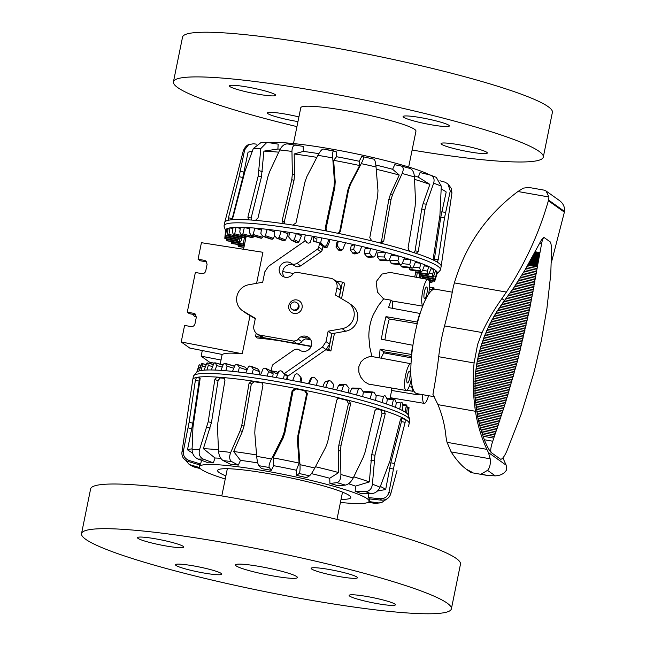 <?xml version="1.0" encoding="UTF-8"?>
<svg xmlns="http://www.w3.org/2000/svg" width="646" height="646" viewBox="0 0 646 646"><rect width="100%" height="100%" fill="white"/><g stroke="black" fill="none" stroke-linecap="round" stroke-linejoin="round"><path stroke-width="0.97" d="M284.361 277.061L286.13 277.376M309.789 338.472L300.818 336.889M310.726 339.78L305.703 338.892A7.792 7.534 -54.5 0 0 301.714 341.621C301.101 342.873 299.478 343.519 296.837 343.543L263.762 337.705A8.341 8.067 125.5 0 1 260.572 336.372L257.019 333.837A8.341 8.067 -54.5 0 0 260.201 335.169L293.276 341.007C295.916 340.983 297.548 340.345 298.153 339.085A7.792 7.534 125.5 0 1 308.594 337.398A7.792 7.534 125.5 0 1 310.201 348.113A7.792 7.534 125.5 0 1 299.51 350.059L299.478 350.035M292.032 309.297L292.743 309.805A4.078 3.941 -54.5 0 0 298.315 308.772A4.078 3.941 -54.5 0 0 297.467 303.168L296.756 302.659A4.078 3.941 -54.5 0 0 290.49 305.292A4.078 3.941 -54.5 0 0 297.604 308.263A4.078 3.941 -54.5 0 0 296.756 302.659M256.204 333.175L255.55 336.38L257.084 337.987C267.509 338.948 279.193 340.563 292.145 342.84L311.21 346.208M339.32 297.338L342.412 282.116L344.673 283.206L341.532 298.654M334.499 333.231L330.873 351.012L325.729 349.777M326.803 348.961L328.741 349.3L331.923 333.691M328.741 349.3L330.873 351.012M342.412 282.116L335.71 280.929M293.542 273.484L282.77 271.586M311.089 346.506L255.55 336.38M411.009 363.763A13.59 3.173 100 0 0 410.84 363.706A13.59 3.173 100 0 0 405.349 376.537A13.59 3.173 100 0 0 406.116 390.467L368.616 384.104L364.312 381.576L360.694 377.078L358.845 372.161L358.813 366.75L360.92 361.938L364.457 358.587L369.383 356.649L371.902 356.527L369.827 347.467L368.85 336.897C368.777 328.967 370.295 321.498 373.404 314.505L378.322 305.687L383.627 298.896L377.474 292.137L376.125 281.785L382.036 274.057L390.095 272.418L427.983 279.452A13.59 3.173 -80 0 1 428.597 294.156M419.617 394.125A54.353 12.702 -80 0 1 418.075 394.859L391.185 390.394L391.662 388.052M206.744 261.929L200.187 260.758L198.056 259.24L201.423 242.694L262.914 252.287L256.599 283.328M250.026 315.628L242.266 353.766C230.864 352.748 224.235 352.991 222.394 354.493L189.754 348.065L181.219 341.984L184.586 325.439L191.071 326.569C193.073 326.706 194.373 325.794 194.979 323.824L196.327 317.202L195.052 313.867L193.76 313.326L195.948 314.885L189.415 313.714L187.275 312.196L195.358 272.483L201.843 273.613C203.845 273.751 205.153 272.838 205.751 270.868L207.1 264.246L205.824 260.911L204.532 260.37L206.72 261.929M202.287 350.536L201.14 356.172L209.675 362.261L214.084 363.125M201.14 356.172L221.021 360.016M196.376 316.903L195.019 316.637A19.533 4.562 -80 0 1 193.437 314.432M198.056 259.24L204.532 260.37M187.275 312.196L193.76 313.326M181.219 341.984L242.266 353.766M412.915 345.287L381.39 339.239A54.644 12.767 -80 0 1 385.993 316.629L389.296 318.979A39.349 9.189 100 0 0 384.927 339.901M417.631 322.112L385.993 316.629M417.348 321.918A54.353 12.702 -80 0 1 419.779 313.415L388.569 307.593A54.644 12.767 -80 0 1 391.129 300.188A13.873 3.238 100 0 0 391.985 300.988L422.702 306.123M383.627 298.896L391.129 300.188M410.84 363.706L379.662 357.916A13.873 3.238 100 0 0 379.38 357.908L371.902 356.527M379.38 357.908A54.644 12.767 -80 0 1 380.106 349.195L383.716 351.763A39.349 9.189 100 0 0 383.659 352.861L381.035 358.167M412.632 345.085A54.353 12.702 100 0 0 411.429 354.46L380.106 349.195M409.653 371.297A5.943 1.389 -80 0 1 409.782 377.66A5.943 1.389 -80 0 1 407.44 382.941A5.943 1.389 -80 0 1 407.109 376.844A5.943 1.389 -80 0 1 409.507 371.232A5.943 1.389 -80 0 1 409.653 371.297M424.438 298.63A5.943 1.389 -80 0 1 424.309 292.275A5.943 1.389 -80 0 1 426.643 286.977A5.943 1.389 -80 0 1 426.982 293.074A5.943 1.389 -80 0 1 424.575 298.686A5.943 1.389 -80 0 1 424.438 298.63M426.287 395.304A5.943 1.389 -80 0 1 425.544 395.845A5.943 1.389 -80 0 1 425.036 395.086M392.445 301.06L392.518 308.336M406.116 390.467A13.59 3.173 100 0 0 411.171 379.816M422.775 305.946A13.59 3.173 -80 0 1 422.694 291.176A13.59 3.173 -80 0 1 427.983 279.452M428.548 395.699A13.59 3.173 -80 0 1 424.228 403.37A13.59 3.173 -80 0 1 422.783 394.69M418.075 394.859L418.277 393.89M411.429 357.827L383.659 352.861M411.559 356.439L383.716 351.763M412.043 385.694L411.752 387.091A54.353 12.702 100 0 0 413.093 391.315L413.367 389.998M413.093 391.315L406.827 390.281M411.752 387.091L409.136 386.639M417.227 323.694L389.296 318.979M431.334 290.845L431.617 289.448A54.353 12.702 -80 0 1 434.12 287.963L429.477 287.099M434.12 287.963L433.854 289.279M431.617 289.448L429.34 289.028M294.051 313.455A6.92 6.686 125.5 0 1 289.973 302.837A6.92 6.686 125.5 0 1 301.609 309.297A6.92 6.686 125.5 0 1 294.051 313.455M255.275 318.728L246.877 313.762A14.462 13.97 125.5 0 1 245.916 313.14L242.355 310.605A14.462 13.97 -54.5 0 0 243.316 311.227L255.348 318.341L253.87 325.624A8.341 8.067 -54.5 0 0 257.019 333.837M305.275 240.732L268.389 266.386L264.812 271.821L262.696 282.229L248.71 284.749A14.462 13.97 -54.5 0 0 237.034 295.803A14.462 13.97 -54.5 0 0 242.355 310.605M316.887 238.019L316.815 242.137M348.493 302.821L352.046 305.356A14.462 13.97 125.5 0 1 357.375 320.158A14.462 13.97 125.5 0 1 345.699 331.212L331.713 333.732L328.152 331.196L342.146 328.677A14.462 13.97 -54.5 0 0 353.822 317.622A14.462 13.97 -54.5 0 0 348.493 302.821A14.462 13.97 -54.5 0 0 347.532 302.199L335.5 295.085L336.986 287.801A8.341 8.067 -54.5 0 0 330.647 278.264L297.572 272.418C294.931 272.45 293.308 273.088 292.695 274.34A7.792 7.534 125.5 0 1 282.262 276.028A7.792 7.534 125.5 0 1 280.647 265.312A7.792 7.534 125.5 0 1 291.346 263.366C292.662 264.569 294.568 264.569 297.063 263.358L317.372 249.235A3.246 3.141 -54.5 0 0 318.744 247.152L319.423 243.817A1.211 1.171 -54.5 0 0 318.502 242.436L314.424 241.717A1.51 1.454 125.5 0 1 313.253 240.264L313.31 236.824M323.008 246.134A1.211 1.171 125.5 0 1 322.984 246.352L322.297 249.687A3.246 3.141 125.5 0 1 320.933 251.77L300.616 265.894C298.129 267.105 296.223 267.105 294.899 265.902L291.346 263.366M291.37 263.39L294.899 265.902M294.859 265.869A7.792 7.534 -54.5 0 0 284.232 277.021M333.837 279.597L337.39 282.124A8.341 8.067 125.5 0 1 340.539 290.337L339.134 297.233M331.713 333.732L329.589 344.148L326.02 349.575L288.011 376.012L284.45 373.477L322.459 347.039L326.036 341.613L328.152 331.196M288.011 376.012L287.292 379.557M299.599 350.124L299.51 350.059C298.186 348.856 296.28 348.856 293.793 350.067L273.476 364.199A3.246 3.141 -54.5 0 0 272.103 366.274L271.425 369.609A1.211 1.171 -54.5 0 0 272.346 370.998L276.423 371.716A1.51 1.454 125.5 0 1 277.602 373.162L277.578 374.357M277.586 373.824L275.907 373.525A1.211 1.171 125.5 0 1 275.438 373.34L271.885 370.804M244.463 244.818L243.687 245.399A94.591 10.166 11.5 0 1 243.13 245.125L244.333 238.043M244.051 245.254L231.987 243.558A107.406 11.539 -168.5 0 1 231.43 243.284L231.155 242.113L243.009 243.978M244.64 237.647A93.936 10.094 -168.5 0 0 245.803 238.229M238.745 237.97L237.445 240.974A94.591 10.166 11.5 0 1 237.365 240.788L237.599 239.706L224.889 237.235L224.824 238.35A107.406 11.539 -168.5 0 0 224.905 238.535L237.575 240.788M237.704 239.408L225.196 236.759L237.712 239.4A94.591 10.166 11.5 0 1 237.873 239.262L238.293 238.221L225.624 235.54L225.373 236.614A107.406 11.539 -168.5 0 0 225.212 236.751L225.777 229.669A108.06 11.612 11.5 0 1 226.496 228.999L225.624 235.54M227.949 235.265L240.255 238.309A94.591 10.166 11.5 0 1 240.659 238.229L241.249 237.227L228.926 234.393L228.506 235.427A107.406 11.539 -168.5 0 0 228.103 235.515L227.594 233.028L228.135 228.304A108.06 11.612 11.5 0 1 229.992 227.885L228.926 234.393M233.23 234.579L245.004 237.728A94.591 10.166 11.5 0 1 245.641 237.696L246.392 236.743L234.732 233.828L234.135 234.821A107.406 11.539 -168.5 0 0 233.497 234.853L232.479 232.245L233.045 227.513A108.06 11.612 11.5 0 1 235.992 227.352L234.732 233.828M240.901 234.482L251.851 237.671A94.591 10.166 11.5 0 1 252.699 237.696L253.603 236.775L242.88 233.852L242.121 234.813A107.406 11.539 -168.5 0 0 241.273 234.789L239.779 232.051L240.385 227.319A108.06 11.612 11.5 0 1 244.333 227.424L242.88 233.852M250.769 234.982L260.621 238.132A94.591 10.166 11.5 0 1 261.662 238.213L262.696 237.34L253.184 234.482L252.271 235.394A107.406 11.539 -168.5 0 0 251.229 235.314L249.316 232.455L249.954 227.723A108.06 11.612 11.5 0 1 254.823 228.095L253.184 234.482M262.583 236.073L260.855 233.44L261.541 228.724A108.06 11.612 11.5 0 1 267.202 229.338L265.385 235.685L264.343 236.557A107.406 11.539 -168.5 0 0 263.132 236.42L271.094 239.109A94.591 10.166 11.5 0 1 272.305 239.246L273.452 238.406L274.59 235.669M276.06 237.712L283.021 240.578A94.591 10.166 11.5 0 1 284.369 240.756L285.605 239.957L288.164 233.884L281.163 231.139L279.177 237.437L278.022 238.269A107.406 11.539 -168.5 0 0 276.674 238.083L274.106 234.999L274.841 230.283A108.06 11.612 11.5 0 1 281.163 231.139A108.06 11.612 11.5 0 1 289.545 232.366A108.06 11.612 11.5 0 1 296.369 233.44L294.229 239.698L292.985 240.498A107.406 11.539 -168.5 0 0 291.532 240.264L288.746 237.074L289.545 232.366M295.456 242.105L296.102 242.492A94.591 10.166 11.5 0 1 297.556 242.726L298.856 241.951L301.407 235.895L296.369 233.44A108.06 11.612 11.5 0 1 305.275 234.934A108.06 11.612 11.5 0 1 312.43 236.194L310.161 242.403L308.861 243.171A107.406 11.539 -168.5 0 0 307.334 242.904L304.419 239.626L305.275 234.934M320.731 242.589L324.429 247.491A94.591 10.166 11.5 0 1 325.98 247.789L327.328 247.071L329.767 241.039L328.959 239.327L326.585 245.496L325.253 246.239A107.406 11.539 -168.5 0 0 323.694 245.94L320.731 242.589L321.651 237.906A108.06 11.612 11.5 0 1 328.959 239.327A108.06 11.612 11.5 0 1 338.27 241.216A108.06 11.612 11.5 0 1 345.562 242.767L342.8 249.34M343.107 248.904L341.758 249.622A107.406 11.539 -168.5 0 0 340.216 249.291L337.285 245.892L338.27 241.216L336.897 242.484L336.001 247.087L338.972 250.438A94.591 10.166 11.5 0 1 340.523 250.769L341.847 250.067M345.562 242.767A108.06 11.612 11.5 0 1 354.719 244.794L351.214 245.585L350.374 250.196L353.297 253.603A94.591 10.166 11.5 0 1 354.799 253.951L357.981 253.232A107.406 11.539 -168.5 0 0 356.479 252.885L353.669 249.445L354.719 244.794A108.06 11.612 11.5 0 1 361.808 246.425L359.297 252.529L354.799 253.951M361.808 246.425A108.06 11.612 11.5 0 1 370.594 248.532A108.06 11.612 11.5 0 1 377.304 250.212L374.785 256.284L373.509 256.987A107.406 11.539 -168.5 0 0 372.088 256.624L369.488 253.175L370.594 248.532L365.038 248.831L364.255 253.458L367.049 256.898A94.591 10.166 11.5 0 1 368.47 257.253L373.816 257.011M415.58 272.765A93.936 10.094 -168.5 0 0 416.67 272.701M417.179 272.846L416.638 277.344M377.304 250.212A108.06 11.612 11.5 0 1 385.509 252.352A108.06 11.612 11.5 0 1 391.678 254.031L389.167 260.088L387.971 260.782A107.406 11.539 -168.5 0 0 386.663 260.427L384.346 256.979L385.509 252.352L378.039 252.15L377.312 256.793L379.888 260.249A94.591 10.166 11.5 0 1 381.188 260.604L381.592 260.613M419.181 277.82L419.488 273.266M421.022 275.196L420.385 278.038M389.247 259.894L391.492 263.56A94.591 10.166 11.5 0 1 392.647 263.907L392.938 263.931M422.096 278.652L422.29 275.422M422.573 277.029L422.266 278.507M400.254 264.497L401.586 266.758A94.591 10.166 11.5 0 1 402.571 267.097L412.285 268.155A107.406 11.539 -168.5 0 0 411.308 267.824L409.758 264.44L411.017 259.845A108.06 11.612 11.5 0 1 415.661 261.412L413.254 267.452L412.285 268.155L402.571 267.097M422.541 275.462L422.532 276.932A94.591 10.166 11.5 0 1 422.613 277.126L435.154 279.565A107.406 11.539 -168.5 0 0 435.073 279.371L436.922 271.772A108.06 11.612 11.5 0 1 437.35 272.677L435.154 279.565L422.613 277.134M408.983 267.807L409.919 269.77A94.591 10.166 11.5 0 1 410.695 270.076L421.62 271.57M420.239 273.331L420.522 274.921A94.591 10.166 11.5 0 1 420.845 275.156L433.119 277.32A107.406 11.539 -168.5 0 0 432.796 277.086L432.747 273.936L434.088 269.374A108.06 11.612 11.5 0 1 435.654 270.488L433.119 277.32L420.845 275.156M415.693 270.763L416.282 272.515A94.591 10.166 11.5 0 1 416.84 272.79L428.54 274.631A107.406 11.539 -168.5 0 0 427.983 274.356L427.41 271.11L428.734 266.532A108.06 11.612 11.5 0 1 431.399 267.832L428.54 274.631L416.84 272.79M243.954 247.313L239.214 246.675A107.406 11.539 -168.5 0 1 238.431 246.368L237.994 245.173L244.212 246.013M225.777 229.669A108.06 11.612 11.5 0 0 225.583 230.67L224.889 237.235M296.102 242.492L290.87 239.868M307.334 242.904L306.64 242.484M373.808 257.011L368.47 257.253M381.382 260.637L388.181 260.814L381.188 260.604M404.566 257.794L402.095 263.843L401.005 264.537A107.406 11.539 -168.5 0 0 399.842 264.19L397.879 260.766L399.099 256.155A108.06 11.612 11.5 0 1 404.566 257.794A108.06 11.612 11.5 0 1 411.017 259.845L404.041 259.078M401.142 264.561L392.647 263.907M431.471 282.488L429.315 281.987L431.471 282.488A107.406 11.539 -168.5 0 0 431.875 282.399L432.763 280.921M434.597 281.309L428.71 280.057L434.597 281.301A107.406 11.539 -168.5 0 0 434.758 281.163L437.051 273.654M424.672 264.779L422.371 270.827L421.539 271.546A107.406 11.539 -168.5 0 0 420.764 271.239L419.682 267.92L420.974 263.334A108.06 11.612 11.5 0 1 424.672 264.779A108.06 11.612 11.5 0 1 428.734 266.532L424.277 265.837M421.612 271.562L410.695 270.076M431.035 268.833L434.088 269.374A108.06 11.612 11.5 0 0 431.399 267.832M429.404 273.347L432.747 273.936M415.2 262.551L420.974 263.334A108.06 11.612 11.5 0 0 415.661 261.412M391.048 255.541L399.099 256.155A108.06 11.612 11.5 0 0 391.678 254.031M315.393 238.301L312.43 236.194A108.06 11.612 11.5 0 1 321.651 237.906M274.598 231.833L267.202 229.338A108.06 11.612 11.5 0 1 274.841 230.283M261.347 230.049L254.823 228.095A108.06 11.612 11.5 0 1 261.541 228.724M249.792 228.918L244.333 227.424A108.06 11.612 11.5 0 1 249.954 227.723M240.239 228.418L235.992 227.352A108.06 11.612 11.5 0 1 240.385 227.319M232.923 228.555L229.992 227.885A108.06 11.612 11.5 0 1 233.045 227.513M228.022 229.322L226.496 228.999A108.06 11.612 11.5 0 1 228.135 228.304M242.137 237.179L243.873 237.453M437.35 272.677A108.06 11.612 11.5 0 1 437.164 273.678M435.331 271.465L436.922 271.772A108.06 11.612 11.5 0 0 435.654 270.488M422.549 270.343L427.41 271.11M433.805 275.987L435.574 276.327M413.408 267.064L419.682 267.92M402.192 263.616L409.758 264.44M420.853 276.682L422.145 276.981M389.215 260.112L397.879 260.766M377.312 256.793L384.346 256.979M364.255 253.458L369.488 253.175M350.374 250.196L353.669 249.445M336.001 247.087L337.285 245.892M242.185 237.034L241.039 240.926L239.448 242.993A94.591 10.166 11.5 0 1 239.133 242.759L240.046 238.269M239.698 242.831L227.182 240.821A107.406 11.539 -168.5 0 1 226.859 240.587L226.746 239.448L239.181 241.644M284.886 223.887L284.345 221.578L293.987 180.444L294.568 174.953L294.188 153.974L303.321 151.39L303.16 146.376L287.317 143.888M225.583 230.703L224.146 226.455A110.409 11.862 11.5 0 1 224.081 225.688L224.76 222.377A110.409 11.862 11.5 0 1 224.768 222.313A110.409 11.862 11.5 0 1 228.442 220.246A110.409 11.862 11.5 0 1 231.438 219.793A110.409 11.862 11.5 0 1 248.896 219.874A110.409 11.862 11.5 0 1 255.477 220.367A110.409 11.862 11.5 0 1 283.893 223.742A110.409 11.862 11.5 0 1 292.904 225.099A110.409 11.862 11.5 0 1 327.369 231.179A110.409 11.862 11.5 0 1 337.26 233.166L339.295 232.794L340.458 231.106L348.622 189.698L350.463 184.433L361.227 163.64C363.286 159.546 364.053 157.285 363.528 156.841L361.631 156.695L359.241 161.266A86.75 9.319 11.5 0 0 336.542 156.72L333.643 160.321A102.851 11.055 11.5 0 1 359.628 165.529L359.241 161.266M280.202 149.129A86.75 9.319 11.5 0 0 277.893 149.032L278.168 144.139L266.927 142.362L260.822 148.54L258.182 176.092L247.886 217.169L248.694 219.842M401.239 166.006L394.754 164.722L392.606 169.284L399.244 175.026L390.483 194.171L392.671 194.268L402.151 173.491C403.839 169.365 403.532 166.87 401.239 166.006L409.847 168.42C412.511 169.397 414.054 172.24 414.449 176.947L415.483 200.688L415.12 206.316L408.062 247.991L409.532 251.237A110.409 11.862 11.5 0 1 416.194 253.394L416.412 253.442M256.502 144.155L253.466 143.775L248.702 144.591L244.681 149.807L239.077 176.689L228.45 217.791L228.369 220.246M429.953 174.929L420.037 172.563L418.317 177.166L429.873 184.385L423.057 203.748L426.295 204.193L433.652 183.165C434.815 178.958 433.579 176.213 429.953 174.929L436.252 177.343M436.252 177.351L441.299 186.161L439.926 215.376L433.434 257.245L434.015 260.378A110.409 11.862 11.5 0 1 437.124 262.05L438.222 259.821L444.513 217.847L450.262 190.99L447.831 183.771L444.69 182.083L439.966 180.775M255.477 220.367L257.996 217.928L267.88 176.818L269.729 171.489L279.766 149.969C281.963 145.778 284.571 143.767 287.607 143.937M296.143 144.946C293.478 144.825 292.089 146.973 291.96 151.414L292.347 174.17L291.766 179.661L282.124 220.795L283.481 223.645M363.577 156.857A98.798 10.619 11.5 0 1 373.905 159.166L363.528 156.841M373.905 159.166C374.882 159.707 375.601 162.308 376.045 166.967L377.967 190.594L377.66 196.206L369.787 237.663L371.805 240.91A110.409 11.862 11.5 0 1 380.865 243.171L381.334 243.243M231.438 219.793L233.061 217.096L245.157 170.617L253.329 148.507L261.307 142.338L266.927 142.362M451.368 188.535L451.934 193.009L441.153 266.338A110.409 11.862 11.5 0 1 441.145 266.402L440.467 269.713A110.409 11.862 11.5 0 1 440.112 270.399L437.148 273.726M337.26 233.166A110.409 11.862 11.5 0 1 371.805 240.91M409.532 251.237A110.409 11.862 11.5 0 0 380.865 243.171L383.724 241.152L391.024 199.541L392.671 194.268M434.015 260.378A110.409 11.862 11.5 0 0 416.194 253.394L418.301 251.31L424.947 209.498L426.295 204.193M441.153 266.338A110.409 11.862 11.5 0 0 437.124 262.05L437.205 262.082M434.177 260.459L440.782 217.145L446.2 191.983A102.851 11.055 11.5 0 0 444.117 190.586A102.851 11.055 11.5 0 0 441.218 189.044M414.134 252.707L415.063 250.882L421.709 209.062L423.057 203.748M380.09 242.977L381.536 241.063L388.835 199.444L390.483 194.171M269.568 142.734A86.629 9.31 11.5 0 1 349.486 152.44A86.629 9.31 11.5 0 1 429.719 174.88M303.321 151.39A86.75 9.319 11.5 0 1 318.858 153.667M292.904 225.099L295.989 222.878L305.057 181.655L306.971 176.374L317.937 155.323C320.174 151.204 321.974 149.105 323.339 149.04L336.146 151.592L336.542 156.72M375.843 165.037A86.75 9.319 11.5 0 1 392.606 169.284M414.352 175.777A86.75 9.319 11.5 0 1 418.317 177.166M294.188 153.974A102.851 11.055 11.5 0 1 316.863 157.374M277.893 149.032L263.907 151.132L261.436 176.956L251.141 218.041L251.221 220.028M263.907 151.132A102.851 11.055 11.5 0 1 278.725 152.181M251.641 151.43A102.851 11.055 11.5 0 1 252.255 151.358L251.641 151.43A102.851 11.055 11.5 0 0 248.032 152.278L242.807 177.48L232.003 219.398M414.57 179.37A102.851 11.055 11.5 0 1 429.873 184.385M376.238 169.26A102.851 11.055 11.5 0 1 399.244 175.026M338.326 233.182L339.699 231.365L347.863 189.956L349.704 184.691L359.628 165.529M333.643 160.321L335.209 181.784L334.83 187.34L326.044 228.619L326.723 230.977M224.081 225.688A110.409 11.862 11.5 0 1 305.51 230.598A110.409 11.862 11.5 0 1 326.69 234.49A110.409 11.862 11.5 0 1 440.467 269.713M333.683 150.865C332.779 151.019 332.456 153.368 332.722 157.931L334.41 181.219L334.03 186.775L325.245 228.046L325.641 230.065L327.369 231.179M371.846 392.703L363.383 392.065L364.36 391.347L372.863 392.001A107.406 11.539 11.5 0 1 374.026 392.348L376.214 395.796L375.544 400.447A108.06 11.612 -168.5 0 0 370.069 398.8L371.846 392.703L372.863 392.001M352.579 388.02L351.561 388.747L349.68 393.22M339.861 384.709L338.569 385.404L336.647 389.99M326.044 381.423L324.712 382.125L322.79 386.793M310.338 379L312.93 377.119A107.406 11.539 11.5 0 1 314.473 377.45L317.436 380.825L316.532 385.42A108.06 11.612 -168.5 0 0 309.248 383.869L311.889 377.401L310.338 379L308.449 383.708M301.036 382.198L301.666 379.008L300.907 377.393L299.938 381.98A108.06 11.612 -168.5 0 0 292.63 380.559L295.06 374.519L296.409 373.792A107.406 11.539 11.5 0 1 297.959 374.091L300.907 377.393M286.646 379.436L287.22 376.263L285.79 374.422M272.652 376.973L273.177 373.84L270.343 370.626M259.401 374.85L259.878 371.821L257.859 369.084L251.488 366.581L253.289 369.237L252.142 373.792A108.06 11.612 -168.5 0 0 245.819 372.936L248.339 366.847L249.558 366.032A107.406 11.539 11.5 0 1 250.898 366.217L251.488 366.581L250.898 366.217M247.2 369.593L245.286 367.227L237.599 364.635M237.324 364.538L239.383 367.445L238.18 371.991A108.06 11.612 -168.5 0 0 232.52 371.369L234.999 365.256L236.121 364.409A107.406 11.539 11.5 0 1 237.324 364.538L245.286 367.227M408.466 426.303L409.144 423.687A110.409 11.862 -168.5 0 0 409.16 423.623L409.83 420.312A110.409 11.862 -168.5 0 0 409.766 419.545L408.272 415.12A108.06 11.612 -168.5 0 0 407.901 414.425L408.934 407.311A107.406 11.539 11.5 0 1 409.031 407.505L408.337 415.297M400.916 402.983L401.465 402.224A107.406 11.539 11.5 0 1 402.046 402.498L402.934 405.793L402.369 410.485A108.06 11.612 -168.5 0 0 399.704 409.184L400.916 402.983L396.063 402.224M393.349 399.817L394.076 399.083A107.406 11.539 11.5 0 1 394.868 399.389L396.24 402.757L395.651 407.432A108.06 11.612 -168.5 0 0 391.952 405.987L393.349 399.817L387.067 398.97M383.587 396.361L384.459 395.651A107.406 11.539 11.5 0 1 385.452 395.982L387.261 399.389L386.631 404.065A108.06 11.612 -168.5 0 0 381.988 402.49L383.587 396.361L376.077 395.546M356.487 395.005L358.433 388.924L359.564 388.23A107.406 11.539 11.5 0 1 360.88 388.593L363.375 392.041L362.656 396.684A108.06 11.612 -168.5 0 0 356.487 395.005A108.06 11.612 -168.5 0 0 348.283 392.865A108.06 11.612 -168.5 0 0 341.572 391.185L343.68 385.129L344.899 384.435A107.406 11.539 11.5 0 1 346.329 384.79L349.066 388.238L348.283 392.865M352.571 388.02L359.564 388.23M339.546 384.677L344.899 384.435M325.697 387.447L327.934 381.398L329.226 380.704A107.406 11.539 11.5 0 1 330.728 381.043L333.619 384.467L332.779 389.078A108.06 11.612 -168.5 0 0 325.697 387.447A108.06 11.612 -168.5 0 0 316.532 385.42M325.536 381.423L329.226 380.704M276.254 377.587L278.749 371.531L280.073 370.78A107.406 11.539 11.5 0 1 281.591 371.046L284.434 374.276L283.408 378.847A108.06 11.612 -168.5 0 0 276.254 377.587A108.06 11.612 -168.5 0 0 267.347 376.093A108.06 11.612 -168.5 0 0 260.516 375.019L263.043 368.955L264.327 368.18A107.406 11.539 11.5 0 1 265.772 368.406L268.437 371.531L267.347 376.093M281.591 371.046L282.278 371.458M265.772 368.406L271.013 371.03M220.932 370.376L223.355 364.231L224.364 363.343A107.406 11.539 11.5 0 1 225.389 363.415L227.053 366.201L225.801 370.747A108.06 11.612 -168.5 0 0 220.932 370.376A108.06 11.612 -168.5 0 0 215.312 370.077A108.06 11.612 -168.5 0 0 211.355 369.972L213.689 363.787L214.561 362.858A107.406 11.539 11.5 0 1 215.393 362.874L216.596 365.539L215.312 370.077M225.389 363.415L234.555 366.355M215.393 362.874L222.991 365.151M204.023 370.166L206.954 362.971A107.406 11.539 11.5 0 1 207.568 362.931L208.278 365.466L206.962 370.005A108.06 11.612 -168.5 0 0 204.023 370.166A108.06 11.612 -168.5 0 0 200.971 370.538A108.06 11.612 -168.5 0 0 199.113 370.957L201.738 363.674A107.406 11.539 11.5 0 1 202.125 363.585L202.311 365.991L200.971 370.538M207.568 362.931L213.382 364.594M202.125 363.585L205.977 364.683M196.764 372.274L199.041 364.958A107.406 11.539 11.5 0 1 199.186 364.812L197.474 371.652A108.06 11.612 -168.5 0 0 196.909 372.112L193.8 375.601A110.409 11.862 -168.5 0 0 193.445 376.287L192.766 379.598A110.409 11.862 -168.5 0 0 192.758 379.662L182.479 448.607M199.186 364.812L200.954 365.394M199.113 370.957A108.06 11.612 -168.5 0 0 197.474 371.652M211.355 369.972A108.06 11.612 -168.5 0 0 206.962 370.005M232.52 371.369A108.06 11.612 -168.5 0 0 225.801 370.747M245.819 372.936A108.06 11.612 -168.5 0 0 238.18 371.991M260.516 375.019A108.06 11.612 -168.5 0 0 252.142 373.792M292.63 380.559A108.06 11.612 -168.5 0 0 283.408 378.847M309.248 383.869A108.06 11.612 -168.5 0 0 299.938 381.98M341.572 391.185A108.06 11.612 -168.5 0 0 332.779 389.078M370.069 398.8A108.06 11.612 -168.5 0 0 362.656 396.684M381.988 402.49A108.06 11.612 -168.5 0 0 375.544 400.447M391.952 405.987A108.06 11.612 -168.5 0 0 386.631 404.065M399.704 409.184A108.06 11.612 -168.5 0 0 395.651 407.432M407.901 414.425A108.06 11.612 -168.5 0 0 406.633 413.141A108.06 11.612 -168.5 0 0 405.066 412.027A108.06 11.612 -168.5 0 0 402.369 410.485M200.284 367.413L198.823 367.106M205.266 366.678L202.311 365.991M212.647 366.557L208.278 365.466M222.232 367.073L216.596 365.539M233.795 368.228L227.053 366.201M247.022 370.021L239.383 367.445M259.878 371.821L253.289 369.237M273.177 373.84L268.437 371.531M287.22 376.263L284.434 374.276M405.066 412.027L406.463 404.985A107.406 11.539 11.5 0 1 406.802 405.228L407.182 408.433L406.633 413.141M406.439 404.977L402.603 404.299L406.463 404.985M409.16 423.623A110.409 11.862 -168.5 0 0 405.139 419.27A110.409 11.862 -168.5 0 0 402.022 417.591A110.409 11.862 -168.5 0 0 384.209 410.606A110.409 11.862 -168.5 0 0 377.547 408.45A110.409 11.862 -168.5 0 0 348.88 400.391A110.409 11.862 -168.5 0 0 339.82 398.122L337.89 398.453L336.728 400.157L327.683 441.856L325.77 447.145L314.804 468.003C312.559 472.161 310.783 474.77 309.474 475.827L306.567 477.62A86.661 9.31 -168.5 0 0 296.78 475.424L299.106 473.51C299.954 472.347 300.245 469.4 299.978 464.684L298.266 440.984L298.638 435.347L307.399 393.584L305.275 390.378A110.409 11.862 -168.5 0 0 295.384 388.399A110.409 11.862 -168.5 0 0 260.919 382.311A110.409 11.862 -168.5 0 0 251.908 380.954L249.065 383.288L241.79 425.31L240.15 430.72L230.711 452.458C229.047 456.835 229.378 459.887 231.712 461.607L238.317 465.104A86.661 9.31 -168.5 0 0 230.267 464.151L223.185 460.598C220.472 458.83 218.921 455.632 218.518 451.005L217.532 428.04L217.896 422.476L224.937 380.421L223.492 377.587A110.409 11.862 -168.5 0 0 216.911 377.086L214.827 379.662L208.198 421.749L199.574 449.584C198.427 454.09 199.679 457.263 203.345 459.104L213.325 462.875A86.661 9.31 -168.5 0 0 208.383 462.851L198.096 459.08C194.212 457.239 192.201 454.057 192.08 449.543L192.96 427.168L200.002 379.59L199.452 377.006A110.409 11.862 -168.5 0 0 196.457 377.458L195.391 380.284L189.1 422.347L183.432 450.843C182.85 455.462 184.724 458.66 189.044 460.437L200.648 464.014A86.661 9.31 -168.5 0 0 199.662 464.926L187.994 461.405C183.626 459.669 181.607 456.617 181.938 452.232L182.471 448.623M377.175 408.385L374.995 410.485L365.143 451.974L363.286 457.239L353.209 477.992C351.012 482.094 348.412 484.46 345.424 485.089L338.028 485.735A86.661 9.31 -168.5 0 0 329.912 483.458L336.816 482.667C339.433 481.932 340.797 479.219 340.91 474.535L340.474 450.819L341.048 445.199L350.665 403.645L348.88 400.391L346.684 400.286A106.622 11.458 -168.5 0 0 339.061 398.38L338.076 398.348M401.901 417.55L400.375 419.73L389.942 461.034L380.05 487.205C378.12 491.307 375.068 493.471 370.877 493.689L360.242 493.278A86.661 9.31 -168.5 0 0 355.195 491.299L365.523 491.598C369.48 491.275 371.773 488.82 372.403 484.209L374.971 455.155L385.242 413.803L384.209 410.606L380.954 410.162A106.622 11.458 -168.5 0 0 376.247 408.635M396.999 470.579L390.685 494.053C389.207 498.203 386.122 500.238 381.431 500.157L369.359 498.922A86.661 9.31 -168.5 0 0 368.26 497.59L380.268 498.752C384.903 498.769 387.818 496.532 389.013 492.034L394.536 463.505L405.155 422.314L405.139 419.27L401.392 418.56A106.622 11.458 -168.5 0 0 400.948 418.301M200.341 468.657L193.267 466.678L189.221 464.498L199.428 467.526M368.995 501.554L378.491 502.895L381.398 502.758L375.278 503.371L368.115 502.338M185.782 460.388L189.221 464.498M381.398 502.758L386.704 499.059M339.061 398.38L339.82 398.122A110.409 11.862 -168.5 0 0 305.275 390.378L304.516 390.636A106.622 11.458 -168.5 0 0 296.183 388.973L292.985 391.105L284.854 432.998L283.013 438.335L273.113 457.877L273.678 465.685L271.296 470.32A86.661 9.31 -168.5 0 0 261.533 468.6L258.909 465.701C257.875 464.167 257.132 461.058 256.688 456.367L254.782 432.925L255.081 427.313L262.93 385.371L262.534 383.361L261.727 382.884A106.622 11.458 -168.5 0 0 254.136 381.746L251.286 384.071L244.01 426.102L242.371 431.504L233.658 451.53L240.457 460.364L238.317 465.104M223.807 377.652L223.492 377.587A110.409 11.862 -168.5 0 1 251.908 380.954L254.136 381.746M199.566 377.014L199.452 377.006A110.409 11.862 -168.5 0 1 216.911 377.086L220.189 377.958L218.09 380.526L211.46 422.605L203.369 448.679L215.029 457.998L213.325 462.875M200.074 378.225L196.457 377.458A110.409 11.862 -168.5 0 0 192.766 379.598M200.203 378.257L199.121 381.075L192.831 423.138L187.493 449.826L192.629 453.129M201.487 460.323L200.648 464.014M296.78 475.424L296.385 470.231L299.09 463.077L297.507 441.242L297.879 435.606L306.64 393.842L304.516 390.636M340.426 502.443A86.629 9.31 -168.5 0 0 369.084 501.312A86.629 9.31 -168.5 0 0 367.146 498.664A86.629 9.31 -168.5 0 0 275.915 472.904A86.629 9.31 -168.5 0 0 199.299 466.767A86.629 9.31 -168.5 0 0 225.244 479.001M355.195 491.299L355.462 486.131A86.75 9.319 -168.5 0 0 348.509 483.757M329.912 483.458L329.743 478.25A86.75 9.319 -168.5 0 0 311.412 473.631M296.385 470.231A86.75 9.319 -168.5 0 0 273.678 465.685M257.754 462.916A86.75 9.319 -168.5 0 0 240.457 460.364M220.795 458.305A86.75 9.319 -168.5 0 0 215.029 457.998M368.26 497.59L368.906 493.617M225.874 475.892A67.943 7.3 11.5 0 1 217.613 470.49A67.943 7.3 11.5 0 1 269.971 473.881A67.943 7.3 11.5 0 1 350.778 497.582A67.943 7.3 11.5 0 1 341.056 499.326M299.09 463.077A102.851 11.055 -168.5 0 0 273.113 457.877M329.743 478.25L338.706 472.573L338.286 450.722L338.859 445.102L348.477 403.54L346.684 400.286M338.706 472.573A102.851 11.055 -168.5 0 0 315.458 466.751M355.462 486.131L369.334 481.932L371.725 454.719L382.004 413.367L380.954 410.162M369.334 481.932A102.851 11.055 -168.5 0 0 353.766 476.845M377.393 491.025L385.662 489.531L390.806 462.802L401.432 421.612L401.392 418.56M385.662 489.531A102.851 11.055 -168.5 0 0 380.357 486.438M192.104 448.865A102.851 11.055 -168.5 0 0 187.493 449.826M224.574 378.273A106.622 11.458 -168.5 0 0 220.189 377.958M218.461 449.761A102.851 11.055 -168.5 0 0 203.369 448.679M256.567 454.962A102.851 11.055 -168.5 0 0 233.658 451.53M262.292 383.054L261.727 382.884M409.766 419.545A110.409 11.862 -168.5 0 0 282.181 382.48A110.409 11.862 -168.5 0 0 261.59 379A110.409 11.862 -168.5 0 0 193.8 375.601M296.183 388.973L295.384 388.399L292.186 390.539L284.054 432.424L282.213 437.77L271.473 458.975C269.414 463.222 268.679 466.081 269.261 467.526L271.296 470.32M180.113 547.687A23.611 2.536 11.5 0 1 153.877 543.496A23.611 2.536 11.5 0 1 137.493 537.666A23.611 2.536 11.5 0 1 161.137 539.886A23.611 2.536 11.5 0 1 183.763 547.081A23.611 2.536 11.5 0 1 180.113 547.687M321.805 572.703A23.611 2.536 11.5 0 1 311.154 568.327A23.611 2.536 11.5 0 1 334.798 570.547A23.611 2.536 11.5 0 1 357.432 577.742A23.611 2.536 11.5 0 1 345.174 577.508A23.611 2.536 11.5 0 1 321.805 572.703M352.797 594.78A23.611 2.536 11.5 0 1 379.024 598.971A23.611 2.536 11.5 0 1 395.417 604.801A23.611 2.536 11.5 0 1 371.773 602.581A23.611 2.536 11.5 0 1 349.139 595.386A23.611 2.536 11.5 0 1 352.797 594.78M211.105 569.764A23.611 2.536 11.5 0 1 221.748 574.141A23.611 2.536 11.5 0 1 198.104 571.92A23.611 2.536 11.5 0 1 175.478 564.725A23.611 2.536 11.5 0 1 187.736 564.959A23.611 2.536 11.5 0 1 211.105 569.764M451.384 608.855L460.477 564.176A188.721 20.276 -168.5 0 0 279.589 506.682A188.721 20.276 -168.5 0 0 90.618 488.925L81.525 533.612A188.721 20.276 -168.5 0 0 212.502 580.181A188.721 20.276 -168.5 0 0 422.177 613.7A188.721 20.276 -168.5 0 0 451.384 608.855A188.721 20.276 -168.5 0 0 270.496 551.361A188.721 20.276 -168.5 0 0 81.525 533.612M292.525 578.34A31.597 3.392 -168.5 0 0 297.41 577.532A31.597 3.392 -168.5 0 0 267.129 567.907A31.597 3.392 -168.5 0 0 235.491 564.935A31.597 3.392 -168.5 0 0 257.423 572.727A31.597 3.392 -168.5 0 0 292.525 578.34M444.714 142.992A23.611 2.536 11.5 0 1 470.942 147.191A23.611 2.536 11.5 0 1 487.334 153.013A23.611 2.536 11.5 0 1 463.691 150.793A23.611 2.536 11.5 0 1 441.057 143.598A23.611 2.536 11.5 0 1 444.714 142.992M413.723 120.915A23.611 2.536 11.5 0 1 403.072 116.538A23.611 2.536 11.5 0 1 426.715 118.767A23.611 2.536 11.5 0 1 449.35 125.954A23.611 2.536 11.5 0 1 437.092 125.72A23.611 2.536 11.5 0 1 413.723 120.915M272.031 95.899A23.611 2.536 11.5 0 1 245.795 91.708A23.611 2.536 11.5 0 1 229.411 85.886A23.611 2.536 11.5 0 1 253.054 88.106A23.611 2.536 11.5 0 1 275.68 95.293A23.611 2.536 11.5 0 1 272.031 95.899M297.959 121.593A23.611 2.536 11.5 0 1 267.396 112.937A23.611 2.536 11.5 0 1 298.912 116.918M293.486 143.557L300.778 107.729A58.77 6.315 11.5 0 1 309.87 106.227A58.77 6.315 11.5 0 1 375.173 116.66A58.77 6.315 11.5 0 1 415.959 131.162L408.676 166.999M296.934 126.616A188.721 20.276 11.5 0 1 173.443 81.824A188.721 20.276 11.5 0 1 202.65 76.979A188.721 20.276 11.5 0 1 412.318 110.506A188.721 20.276 11.5 0 1 543.302 157.075A188.721 20.276 11.5 0 1 412.124 150.05M173.443 81.824L182.535 37.145A188.721 20.276 11.5 0 1 211.743 32.3A188.721 20.276 11.5 0 1 421.41 65.819A188.721 20.276 11.5 0 1 552.387 112.388L543.302 157.075M452.289 292.178L435.323 289.182A53.037 12.387 100 0 0 413.9 339.255A53.037 12.387 100 0 0 416.88 393.64L434.201 396.701M466.162 469.125L470.805 472.436L472.371 472.404L466.162 469.125L463.465 466.913C459.346 463.222 455.228 458.224 451.118 451.909L447.056 442.324A50.961 49.249 125.5 0 1 445.845 435.485A112.113 108.342 -54.5 0 0 437.956 404.654L432.933 394.375A136.08 31.791 100 0 0 438.691 356.713A54.353 12.702 -80 0 1 444.537 325.907A136.104 31.799 100 0 0 453.258 287.139A111.734 41.368 105.2 0 1 454.388 282.891C465.5 245.335 486.672 214.876 517.93 191.515L523.268 188.139L528.856 187.445L543.908 190.102L546.08 191.006L548.93 196.99L548.567 200.066A262.704 61.37 100 0 0 548.373 200.753C539.071 233.23 525.085 263.665 506.391 292.073L501.902 298.613C493.851 309.959 487.254 321.264 482.102 332.537L477.612 344.407L474.091 362.963C472.606 378.491 473.05 394.593 475.44 411.276A147.781 142.814 -54.5 0 0 486.858 449.358L488.449 452.588L490.193 458.805C490.677 464.151 489.789 468.003 487.536 470.353L481.302 473.986L486.801 475.359L495.28 475.876C500.432 475.577 504.114 473.72 506.327 470.296L506.206 465.233L504.792 462.124A147.781 142.814 125.5 0 1 502.919 457.885M504.526 300.487L496.58 311.921L489.636 324.316L484.08 336.994L479.397 351.577A147.781 142.79 -54.3 0 0 478.977 353.217A147.781 142.831 -54.8 0 0 478.573 354.856L476.578 364.788L475.149 376.545L474.988 397.112L477.919 418.22L480.656 428.976L484.298 439.732C487.044 446.443 489.402 450.755 491.356 452.668L500.448 459.144C502.015 459.637 504.13 456.988 506.779 451.215L521.354 413.763L533.693 373.396A706.934 683.064 -54.3 0 0 534.121 371.757A706.934 683.266 -54.8 0 0 534.549 370.118L541.405 340.369L546.912 308.53L550.763 274.324L551.531 250.559C551.523 246.409 551.111 243.542 550.295 241.943L544.077 237.51C542.89 237.817 541.421 239.698 539.676 243.162L525.125 269.753L513.691 287.858L504.526 300.487L501.902 298.613M551.369 262.623L564.378 212.154A262.704 61.37 100 0 0 564.475 211.395L564.394 208.004C563.797 205.016 562.093 202.481 559.274 200.413L546.08 191.006M454.388 282.891L506.391 292.073M544.077 237.51C543.133 237.857 542.317 239.852 541.639 243.51L529.914 307.625L518.116 358.409A706.934 683.064 125.7 0 1 517.688 360.048A706.934 683.266 125.2 0 1 517.26 361.687L505.56 402.515L492.753 441.226C490.677 447.412 490.209 451.223 491.356 452.668M246.877 313.762L243.316 311.227M315.563 241.911L313.253 240.264M322.984 246.352L319.423 243.817M322.297 249.687L318.744 247.152M320.933 251.77L317.372 249.235M300.616 265.894L297.063 263.358M340.539 290.337L336.986 287.801M345.699 331.212L342.146 328.677M329.589 344.148L326.036 341.613M326.02 349.575L322.459 347.039M277.417 372.419L276.423 371.716M275.907 373.525L272.346 370.998M301.714 341.621L298.153 339.085M296.837 343.543L293.276 341.007M263.762 337.705L260.201 335.169M340.523 250.769L341.758 249.622M325.98 247.789L325.253 246.239M327.328 247.071L326.585 245.496M297.556 242.726L292.985 240.498M298.856 241.951L294.229 239.698M284.369 240.756L278.022 238.269M285.605 239.957L279.177 237.437M272.305 239.246L264.343 236.557M273.452 238.406L265.385 235.685M261.662 238.213L252.271 235.394M252.699 237.696L242.121 234.813M240.659 238.229L228.506 235.427M243.13 245.125L231.43 243.284M243.994 247.119L238.431 246.368M237.365 240.788L224.824 238.35M237.873 239.262L225.373 236.614M245.641 237.696L234.135 234.821M324.429 247.491L323.694 245.94M338.972 250.438L340.216 249.291M353.297 253.603L356.479 252.885M367.049 256.898L372.088 256.624M379.888 260.249L386.663 260.427M429.275 281.801L431.875 282.399M391.492 263.56L399.842 264.19M428.564 279.847L434.758 281.163M401.586 266.758L411.308 267.824M422.532 276.932L435.073 279.371M409.919 269.77L420.764 271.239M420.522 274.921L432.796 277.086M416.282 272.515L427.983 274.356M429.194 281.398L432.142 282.076M422.363 278.151L434.92 280.808M422.516 276.553L435.105 278.999M420.385 274.518L432.707 276.69M416.04 272.087L427.781 273.936M409.564 269.334L420.449 270.803M401.142 266.314L410.896 267.379M390.959 263.1L399.349 263.738M379.283 259.789L386.09 259.967M366.395 256.446L371.458 256.171M352.611 253.151L355.801 252.433M338.27 250.002L339.513 248.847M323.727 247.063L322.992 245.504M239.133 242.759L226.859 240.587M279.766 149.969A106.542 11.45 11.5 0 1 291.96 151.414M361.227 163.64A106.542 11.45 11.5 0 1 376.045 166.967M253.329 148.507A106.542 11.45 11.5 0 1 260.822 148.54M402.151 173.491A106.542 11.45 11.5 0 1 414.449 176.947M243.187 151.188A106.542 11.45 11.5 0 1 243.195 151.172A106.542 11.45 11.5 0 1 244.681 149.807M433.652 183.165A106.542 11.45 11.5 0 1 441.299 186.161M450.262 190.99A106.542 11.45 11.5 0 1 451.934 193.009M434.492 259.119L438.222 259.821M440.782 217.145L444.513 217.847M441.807 211.767L445.53 212.469M415.063 250.874L418.301 251.31M421.709 209.062L424.947 209.498M381.536 241.055L383.724 241.152M388.835 199.444L391.024 199.541M294.568 174.953L292.347 174.17M293.987 180.444L291.766 179.661M284.345 221.578L282.124 220.795M262.316 171.545L259.054 170.681M251.149 218.033L247.886 217.169M261.436 176.956L258.182 176.092M244.018 172.143L240.288 171.351M232.18 218.582L228.45 217.791M242.807 177.48L239.077 176.689M347.863 189.956L348.622 189.698M339.699 231.349L340.458 231.09M349.704 184.691L350.463 184.433M323.339 149.04A98.798 10.619 11.5 0 1 333.619 150.849M317.937 155.323A106.542 11.45 11.5 0 1 332.722 157.931M335.209 181.784L334.41 181.219M334.83 187.34L334.03 186.775M326.044 228.619L325.245 228.046M324.712 382.125L327.934 381.398M338.569 385.404L343.68 385.129M351.561 388.747L358.433 388.924M407.053 406.948L408.91 407.303L407.053 406.94M386.663 398.081L393.915 399.058M364.505 391.371L372.564 391.977M234.619 366.193L225.591 363.48M223.064 364.974L215.538 362.915M213.455 364.409L207.673 362.955M206.05 364.489L202.182 363.593M199.194 364.804L201.027 365.192L199.202 364.812M407.133 407.828L408.732 408.135M402.805 405.204L406.084 405.777M309.474 475.827A98.798 10.619 -168.5 0 0 299.106 473.51M231.712 461.607A98.798 10.619 -168.5 0 0 223.185 460.598M345.424 485.089A98.798 10.619 -168.5 0 0 336.816 482.667M203.345 459.104A98.798 10.619 -168.5 0 0 198.096 459.08M370.877 493.689A98.798 10.619 -168.5 0 0 365.523 491.598M189.044 460.437A98.798 10.619 -168.5 0 0 187.994 461.405M381.431 500.157A98.798 10.619 -168.5 0 0 380.268 498.752M191.289 465.386A98.798 10.619 -168.5 0 0 194.624 467.179M375.278 503.371A98.798 10.619 -168.5 0 0 378.491 502.895M314.804 468.003A106.542 11.45 -168.5 0 0 299.978 464.684M230.711 452.458A106.542 11.45 -168.5 0 0 218.518 451.005M353.209 477.992A106.542 11.45 -168.5 0 0 340.91 474.535M199.574 449.584A106.542 11.45 -168.5 0 0 192.08 449.543M380.05 487.205A106.542 11.45 -168.5 0 0 372.403 484.209M183.432 450.843A106.542 11.45 -168.5 0 0 181.938 452.232M390.685 494.053A106.542 11.45 -168.5 0 0 389.013 492.034M377.547 408.45L376.796 408.417M199.121 381.075L195.391 380.284M192.831 423.138L189.1 422.347M191.822 428.694L188.091 427.902M218.09 380.526L214.827 379.662M211.46 422.605L208.198 421.749M210.12 428.096L206.857 427.232M297.507 441.242L298.266 440.984M297.879 435.606L298.638 435.347M306.64 393.842L307.399 393.584M338.286 450.722L340.474 450.819M348.477 403.54L350.665 403.645M338.859 445.102L341.048 445.199M370.861 460.299L374.099 460.735M382.004 413.367L385.242 413.803M371.725 454.719L374.971 455.155M389.611 468.318L393.333 469.02M401.432 421.612L405.155 422.314M390.806 462.802L394.536 463.505M224.114 377.805L223.492 377.587M244.01 426.102L241.79 425.31M251.286 384.071L249.065 383.288M242.371 431.504L240.15 430.72M269.261 467.526A98.798 10.619 -168.5 0 0 258.909 465.701M271.473 458.975A106.542 11.45 -168.5 0 0 256.688 456.367M283.013 438.335L282.213 437.77M284.854 432.998L284.054 432.424M292.985 391.105L292.186 390.539M506.206 465.233L488.449 452.588M517.93 191.515L548.93 196.99M451.118 451.909L490.193 458.805M444.537 325.907L482.102 332.537M438.691 356.713L474.091 362.963M447.056 442.324L486.858 449.358M437.956 404.654L475.44 411.276M564.475 211.395L548.567 200.066M564.378 212.154L548.373 200.753M495.28 475.876L487.536 470.353M539.676 243.162L541.639 243.51M535.146 251.77L539.919 252.61M534.84 252.328L539.806 253.208M534.533 252.893L539.693 253.805M534.218 253.458L539.58 254.403M533.903 254.031L539.467 255.008M533.588 254.605L539.345 255.622M533.273 255.178L539.232 256.228M532.95 255.759L539.119 256.85M532.635 256.341L539.006 257.463M532.312 256.922L538.893 258.085M531.989 257.512L538.78 258.707M531.666 258.093L538.667 259.329M531.335 258.683L538.562 259.958M531.012 259.272L538.449 260.588M530.681 259.87L538.336 261.218M530.358 260.459L538.231 261.848M530.027 261.049L538.118 262.478M529.696 261.646L538.013 263.116M529.365 262.236L537.9 263.746M529.034 262.833L537.795 264.384M528.711 263.431L537.69 265.013M528.38 264.02L537.585 265.643M528.048 264.618L537.48 266.281M527.717 265.207L537.375 266.911M526.861 266.725L537.109 268.534M526.005 268.235L536.842 270.149M525.125 269.753L536.576 271.772M524.245 271.263L536.301 273.395M523.341 272.782L536.027 275.018M522.436 274.292L535.744 276.641M521.516 275.802L535.469 278.264M520.579 277.312L535.179 279.888M519.634 278.822L534.896 281.519M518.673 280.332L534.605 283.142M517.704 281.842L534.315 284.773M516.719 283.344L534.016 286.396M515.718 284.854L533.717 288.027M514.709 286.356L533.418 289.658M513.691 287.858L533.111 291.289M512.649 289.36L532.805 292.921M511.608 290.861L532.498 294.552M510.542 292.363L532.183 296.183M509.468 293.857L531.868 297.814M508.378 295.359L531.553 299.445M507.272 296.853L531.23 301.084M506.157 298.347L530.907 302.716M505.019 299.841L530.576 304.355M503.88 301.335L530.245 305.986M502.766 302.829L529.914 307.625M501.676 304.331L529.575 309.256M500.602 305.841L529.236 310.896M499.56 307.351L528.896 312.527M498.542 308.869L528.549 314.166M497.549 310.395L528.202 315.805M496.58 311.921L527.855 317.444M495.635 313.455L527.499 319.076M494.707 314.99L527.144 320.715M493.81 316.532L526.781 322.354M492.93 318.082L526.417 323.993M492.074 319.633L526.054 325.632M491.243 321.191L525.683 327.272M490.427 322.75L525.311 328.911M489.636 324.316L524.94 330.55M488.869 325.891L524.56 332.189M488.126 327.465L524.181 333.829M487.399 329.04L523.793 335.468M486.696 330.623L523.405 337.107M486.01 332.214L523.018 338.746M485.348 333.804L522.63 340.385M484.702 335.395L522.234 342.025M484.08 336.994L521.831 343.664M483.483 338.601L521.435 345.303M482.901 340.208L521.031 346.942M482.344 341.823L520.619 348.582M481.803 343.438L520.216 350.221M481.278 345.053L519.796 351.86M480.777 346.676L519.384 353.491M480.301 348.307L518.964 355.13M479.841 349.938L518.544 356.77M479.397 351.577L518.116 358.409M478.977 353.217L517.688 360.048M478.573 354.856L517.26 361.687M478.193 356.503L516.824 363.327M477.83 358.15L516.388 364.958M477.491 359.806L515.952 366.597M477.168 361.461L515.508 368.236M476.861 363.125L515.064 369.867M476.578 364.788L514.612 371.507M476.32 366.46L514.168 373.138M476.07 368.131L513.707 374.777M475.852 369.803L513.255 376.408M475.642 371.482L512.795 378.039M475.456 373.17L512.335 379.678M475.295 374.85L511.866 381.31M475.149 376.545L511.398 382.941M475.028 378.241L510.929 384.58M474.923 379.937L510.453 386.211M474.834 381.633L509.977 387.842M474.77 383.344L509.5 389.473M474.721 385.048L509.016 391.105M474.697 386.76L508.531 392.736M474.697 388.48L508.039 394.367M474.713 390.2L507.554 395.998M474.753 391.92L507.053 397.629M474.81 393.648L506.561 399.252M474.891 395.384L506.06 400.883M474.988 397.112L505.56 402.515M475.109 398.857L505.051 404.138M475.254 400.593L504.55 405.769M475.424 402.345L504.033 407.392M475.609 404.089L503.525 409.023M475.819 405.841L503.008 410.646M476.045 407.602L502.491 412.269M476.304 409.362L501.966 413.892M476.578 411.122L501.441 415.515M476.877 412.891L500.916 417.138M477.2 414.667L500.384 418.761M477.547 416.444L499.859 420.376M477.919 418.22L499.318 422M478.315 420.005L498.785 423.615M478.726 421.79L498.244 425.238M479.171 423.582L497.703 426.853M479.639 425.375L497.154 428.468M480.139 427.176L496.613 430.083M480.656 428.976L496.063 431.698M481.205 430.785L495.506 433.305M481.779 432.594L494.957 434.92M482.376 434.411L494.4 436.526M483.006 436.228L493.835 438.141M484.298 439.732L492.753 441.226M245.94 237.518L243.55 249.267M222.151 354.452L220.173 364.174M415.863 271.401L414.724 276.989M391.637 390.467L389.998 398.517M424.228 403.37L390.168 397.678M321.886 244.713L318.962 242.63M392.784 263.939L401.15 264.569M341.556 250.495L342.808 249.332M244.955 237.728L233.448 234.845M237.453 240.982L224.905 238.544M243.946 247.321L239.286 246.691M243.744 245.415L232.035 243.574M295.82 242.403L291.241 240.175M282.827 240.522L276.472 238.035M270.957 239.077L262.987 236.388M260.516 238.116L251.124 235.289M251.779 237.655L241.192 234.773M240.231 238.309L228.07 235.515M239.488 243.001L227.206 240.837M224.768 222.313L243.195 151.172C244.656 147.53 246.497 145.334 248.702 144.583M451.376 188.527L447.84 183.763M441.218 188.874L444.117 190.586M206.05 364.481L202.15 363.585M213.463 364.401L207.624 362.939M223.064 364.966L215.465 362.89M234.627 366.177L225.494 363.44M245.432 367.259L237.462 364.57M257.439 368.753L251.092 366.266M270.634 370.723L266.055 368.486M386.655 398.065L394.003 399.066M369.084 501.312L369.609 498.954M199.299 466.767L199.646 464.918M227.335 468.713L221.796 495.95M342.517 492.147L336.978 519.384M471.265 472.622L486.801 475.367"/></g></svg>
